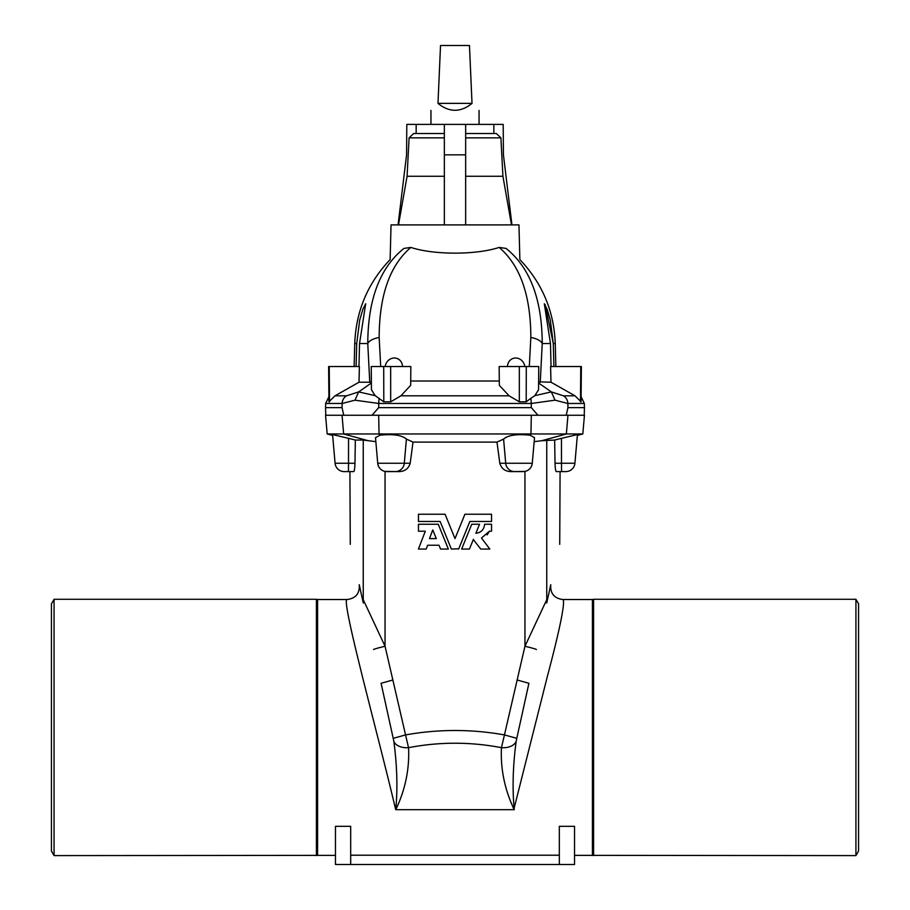 <?xml version="1.0" encoding="UTF-8"?>
<svg xmlns="http://www.w3.org/2000/svg" width="910" height="910" viewBox="0 0 910 910"><rect width="100%" height="100%" fill="white"/><g stroke="black" fill="none" stroke-linecap="round" stroke-linejoin="round"><path stroke-width="1.36" d="M54.077 855.593L54.077 599.292L51.438 603.865L51.438 851.021L54.077 855.593L335.46 855.366M855.923 855.593L855.923 599.292L858.562 603.865L858.562 851.021L855.923 855.593L592.421 855.366L592.421 599.519L562.664 599.519C565.94 599.576 559.809 629.697 547.695 675.129L513.911 809.081C504.572 789.106 500.42 768.631 501.455 747.667L504.447 734.916C471.482 729.035 438.518 729.035 405.553 734.916L385.055 646.271L363.249 599.69C345.504 521.612 345.504 521.612 363.249 599.69L363.249 440.053L375.841 441.657M472.017 103.387C481.197 112.567 481.197 112.567 472.017 103.387C460.676 112.567 449.324 112.567 437.983 103.387C428.803 112.567 428.803 112.567 437.983 103.387L440.531 45.5L469.469 45.5L472.017 103.387M438.006 103.365L471.994 103.365M531.326 407.635L378.674 407.635L378.776 403.471L531.224 403.471L531.326 407.635L537.958 415.256L584.447 415.256L582.809 433.968L566.361 433.968L541.871 440.702L554.656 440.053L555.032 463.258L561.481 463.258L561.459 438.336L554.656 440.053M342.046 415.256L343.639 433.968L530.951 433.968L531.315 415.256L325.552 415.256L327.19 433.968L343.639 433.968L368.129 440.702M531.315 415.256L537.958 415.256M363.249 599.69A15.231 10.92 -12.5 0 0 363.283 602.989C345.971 524.911 345.971 524.911 363.283 602.989L359.234 584.698C359.86 593.331 355.89 598.268 347.336 599.519C339.487 595.197 378.549 736.236 395.679 809.672L396.089 809.081C405.428 789.106 409.58 768.631 408.545 747.667C439.519 741.741 470.481 741.741 501.455 747.667A15.231 9.737 -172.6 0 0 516.152 741.377C512.922 765.674 512.262 788.231 514.184 809.047M350.68 864.5L350.68 826.337L335.46 826.337L335.46 864.5L574.54 864.5L574.54 826.337L559.32 826.337L559.32 864.5M350.68 855.218L559.32 855.218M353.728 471.596L344.185 471.596L353.728 471.596C354.365 471.289 354.775 468.502 354.968 463.258L348.519 463.258L348.541 438.336L355.344 440.053L363.249 440.053M348.439 471.596L348.519 463.258L335.085 463.258A9.134 9.134 0 0 0 344.185 471.596A9.134 9.134 0 0 1 335.085 463.258L332.571 434.559L348.541 438.336M355.344 440.053L354.968 463.258M54.077 599.292L316.418 599.292L316.418 855.593M559.718 544.339L560.082 471.596L565.815 471.596L556.272 471.596C555.635 471.289 555.225 468.502 555.032 463.258M567.954 415.256L566.361 433.968L530.951 433.968L529.95 435.173L534.511 437.653L532.27 463.258C531.599 467.66 529.154 470.379 524.945 471.425L510.59 471.596L523.17 471.596A9.134 9.134 0 0 0 532.27 463.258L505.698 463.258L503.594 439.098C507.985 435.173 516.778 433.865 529.95 435.173L534.511 437.653M561.561 471.596L561.481 463.258L574.915 463.258A9.134 9.134 0 0 1 565.815 471.596A9.134 9.134 0 0 0 574.915 463.258L577.429 434.559L561.459 438.336M562.664 599.519C554.11 598.268 550.14 593.331 550.766 584.698L546.717 602.989C564.029 524.911 564.029 524.911 546.717 602.989A15.231 10.92 -167.5 0 0 546.751 599.69C564.496 521.612 564.496 521.612 546.751 599.69L546.751 440.053M855.923 599.292L593.582 599.292L593.582 855.593M503.594 439.098L496.985 442.101L413.015 442.101L406.406 439.098C402.015 435.173 393.222 433.865 380.05 435.173L375.489 437.653L377.73 463.258C378.401 467.66 380.846 470.379 385.055 471.425L399.41 471.596L386.83 471.596A9.134 9.134 0 0 1 377.73 463.258L404.302 463.258L406.406 439.098M413.015 442.101L410.194 463.258L404.302 463.258A9.134 9.1 90 0 1 395.236 471.596M479.445 524.478L475.862 533.294C481.174 532.612 484.086 529.597 484.586 524.251C484.086 529.597 481.174 532.623 475.862 533.294L475.953 533.055M473.325 539.528L480.764 549.048L489.808 549.048L481.492 538.015L489.455 531.212L487.112 534.887M471.403 525.081L467.262 535.251M454.954 538.492L450.2 526.81M464.691 514.787L458.981 528.835M445.274 534.113L451.36 549.048L458.731 548.821M463.998 535.899L469.867 521.464L491.548 521.464L491.548 514.241L464.919 514.241L455 538.606L445.081 514.241L418.452 514.241L418.452 521.464L440.133 521.464L440.406 522.147M448.05 548.298L441.02 531.042M438.995 545.215L440.554 549.048L448.357 549.048L438.256 524.251L418.452 524.251L418.452 531.212L425.3 531.212L418.452 549.048L426.187 549.048L427.654 545.215L438.995 545.215L440.554 549.048M517.096 679.986L528.915 683.273L516.789 738.34L504.447 734.916L524.945 646.271L546.751 599.69M510.59 471.596C505.016 471.323 501.421 468.548 499.806 463.258L505.698 463.258A9.134 9.1 90 0 0 514.764 471.596M496.985 442.101L499.806 463.258M399.41 471.596C404.984 471.323 408.579 468.548 410.194 463.258M393.848 741.377A15.231 9.737 -7.4 0 0 408.545 747.667L405.553 734.916L393.211 738.34L393.848 741.377C397.078 765.674 397.738 788.231 395.816 809.047M392.904 679.986L381.085 683.273L393.211 738.34M373.612 649.569A15.231 0.762 -12.5 0 1 385.055 646.271L385.055 471.425M534.159 441.657L541.871 440.702M516.789 738.34L516.152 741.377M536.388 649.569A15.231 0.762 -167.5 0 0 524.945 646.271L524.945 471.425M425.3 531.212L418.452 549.048M426.187 549.048L427.654 545.215M429.452 538.606L436.299 538.606L432.773 529.938L429.838 537.594M432.773 529.938L432.296 531.212M440.133 521.464L451.36 549.048M458.64 549.048L469.867 521.464M489.808 549.048L481.492 538.015M479.547 524.251L471.744 524.251L461.643 549.048L469.446 549.048L473.416 539.3M489.455 531.212L491.548 531.212L491.548 524.251L484.586 524.251M465.658 133.52L496.348 133.52L493.834 133.52L493.834 124.386L416.166 124.386L416.166 133.52L413.652 133.52L444.342 133.52M444.342 137.854L409.09 137.854L407.077 176.278L444.342 176.278M465.658 176.278L502.923 176.278L511.5 224.895M566.236 415.256L567.954 407.635L567.863 403.471L555.02 400.184L551.335 391.903L534.852 395.657L538.549 389.81L538.754 366.525L499.158 366.525L499.328 385.339L509.077 395.804L400.923 395.804L410.672 385.339L410.842 366.525L390.663 366.525L390.686 401.81L400.923 395.804M567.954 407.635L584.447 407.635L584.334 403.471L567.863 403.471A9.134 8.907 90 0 0 563.415 395.804L551.335 391.903M551.039 366.525L550.47 343.525L544.305 303.747L547.069 309.15L550.288 320.024L553.291 343.525L553.894 366.525M506.051 248.419C524.171 262.785 524.171 262.785 506.051 248.419L499.146 247.418C520.156 265.345 530.723 295.363 530.837 337.496A15.231 6.814 4.5 0 1 542.235 343.525C542.041 299.276 529.984 267.574 506.051 248.419L506.483 248.726M545.135 304.566L553.291 343.525L555.259 343.525L555.851 366.525M371.371 381.859L369.756 382.223L367.765 343.525C367.959 299.276 380.016 267.574 403.949 248.419C385.829 262.785 385.829 262.785 403.949 248.419L410.854 247.418C433.706 255.027 476.214 255.062 499.146 247.418M358.961 366.525L359.53 343.525L365.695 303.747L362.931 309.15L359.712 320.024L356.709 343.525L354.741 343.525C355.992 311.095 367.788 283.112 390.128 259.589L391.038 224.895L518.962 224.895L519.872 259.589C542.212 283.112 554.008 311.095 555.259 343.525M493.834 124.386L503.196 124.386L503.423 154.837L511.943 224.895M416.166 124.386L406.804 124.386L406.577 154.837L398.057 224.895M580.455 401.81L580.762 366.525L581.376 366.525L581.069 401.81L574.995 395.804L563.415 395.804M343.764 415.256L342.046 407.635L342.137 403.471L354.98 400.184L358.665 391.903L375.147 395.657L371.451 389.81L371.246 366.525L390.663 366.525M342.046 407.635L325.552 407.635L325.666 403.471L342.137 403.471A9.134 8.907 90 0 1 346.585 395.804L358.665 391.903M356.709 343.525L356.106 366.525M329.545 401.81L329.238 366.525L328.624 366.525L328.931 401.81L335.005 395.804L346.585 395.804M538.618 382.996L551.301 391.88M534.852 395.657L530.837 398.341A9.134 2.036 -90 0 1 531.224 403.471L555.02 400.184M499.294 381.017L410.706 381.017M538.629 381.859L550.994 382.223L574.995 395.804M378.674 407.635L372.042 415.256M580.762 366.525L550.596 366.525L550.994 382.223M540.244 382.223L542.235 343.525L550.47 343.525M530.837 337.496L529.301 366.525M530.837 398.341L526.196 401.81L519.314 401.81L509.077 395.804M519.314 401.81L519.337 366.525M526.196 401.81L526.287 366.525M524.888 366.525C522.704 355.196 508.372 355.162 507.416 366.525M410.854 247.418C389.844 265.345 379.277 295.363 379.163 337.496L380.698 366.525M385.112 366.525C387.296 355.196 401.628 355.162 402.584 366.525M375.147 395.657L383.804 401.81L390.686 401.81M371.382 382.996L358.699 391.88M379.163 398.341A9.134 2.036 -90 0 0 378.776 403.471L354.98 400.184M369.756 382.223L359.006 382.223L335.005 395.804M329.238 366.525L359.404 366.525L359.006 382.223M379.163 337.496A15.231 6.814 175.5 0 0 367.765 343.525L359.53 343.525M383.804 401.81L383.713 366.525M465.658 124.386L465.658 154.837L444.342 154.837L444.342 224.895M465.658 154.837L465.658 224.895M444.342 124.386L444.342 154.837M316.418 599.292L317.579 599.519L317.579 855.366M395.679 809.672L514.321 809.672M378.685 415.256L379.049 433.968L380.05 435.173M465.658 137.854L500.909 137.854L502.923 176.278M430.942 110.44L430.942 124.386M479.058 110.44L479.058 124.386M574.54 855.366L592.421 855.366M317.579 599.519L347.336 599.519M332.65 435.424L327.19 433.968M350.282 544.339L349.918 471.596M577.35 435.424L582.809 433.968M593.582 599.292L592.421 599.519M409.09 137.854L413.652 133.52M407.077 176.278L398.5 224.895M584.243 415.256L584.447 407.635M500.909 137.854L496.348 133.52M584.334 403.471L581.115 396.749M325.757 415.256L325.552 407.635M354.741 343.525L354.149 366.525M328.885 396.749L325.666 403.471"/></g></svg>
